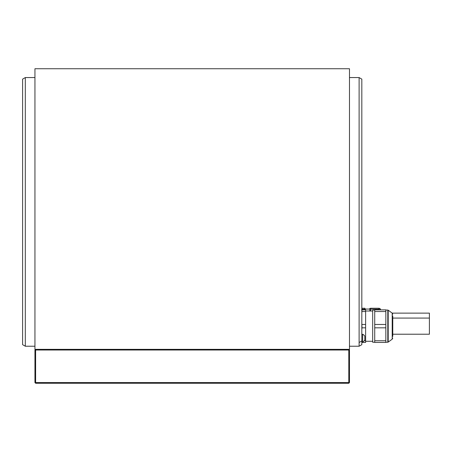 <?xml version="1.0" encoding="UTF-8"?>
<svg xmlns="http://www.w3.org/2000/svg" width="452" height="452" viewBox="0 0 452 452"><rect width="100%" height="100%" fill="white"/><g stroke="black" fill="none" stroke-linecap="round" stroke-linejoin="round"><path stroke-width="0.68" d="M35.284 382.923L35.629 382.578L348.797 382.578L349.142 382.923L348.797 383.262L35.629 383.262L34.945 382.578L34.945 350.017L35.629 349.339M34.945 349.339L349.481 349.339L349.481 68.738L34.945 68.738L34.945 349.339M349.481 77.558L359.114 77.558L359.114 342.537L361.826 340.927L361.826 344.661L359.114 346.226L359.114 342.537M349.481 346.226L359.114 346.226M25.312 346.226L22.6 344.661L22.6 79.128L25.312 77.558L25.312 346.226L34.945 346.226M25.312 77.558L34.945 77.558M359.114 77.558L361.826 79.128L361.826 340.927L360.843 341.509M362.662 341.887A4.062 4.062 0 0 0 364.809 339.983L364.809 336.186A4.062 4.062 0 0 0 362.662 334.288L362.662 341.887L361.826 341.887L361.826 342.43L365.623 342.43L365.623 327.824L361.99 327.824L361.826 329.237M361.826 341.887L361.826 340.927M361.99 341.887L361.99 342.43M364.289 340.751L365.623 340.751M361.826 323.056L361.99 327.824M22.6 331.983L22.6 91.807M361.826 308.236L364.945 308.236L364.945 309.863M364.945 309.145L361.826 309.145M369.832 309.055L364.945 309.055M369.832 308.812L369.832 311.016L369.832 308.371L370.646 308.371M370.646 311.016L370.646 308.236L378.787 308.236L378.787 309.863M378.787 309.145L370.646 309.145M392.217 313.117L429.4 313.117L429.4 334.22L392.765 334.22M365.623 327.824L365.623 309.863L361.99 309.863L361.826 312.953M365.623 311.541L361.99 311.541M361.99 324.468L365.623 324.468M361.623 309.863L361.99 309.863M374.719 310.066L372.68 310.066L372.68 342.226L374.719 342.226M374.719 311.541L374.719 309.863L385.844 309.863L385.844 311.541L374.719 311.541L374.719 342.43L385.844 342.43L385.844 311.541M374.719 340.751L385.844 340.751M385.844 327.824L374.719 327.824M374.719 324.468L385.844 324.468M392.765 336.39L392.765 315.903M35.629 382.578L35.629 350.017L348.797 350.017L349.142 349.678L348.797 349.339M35.629 350.017L35.284 349.678M349.142 382.923L349.481 382.578L349.481 350.017L349.142 349.678M348.797 382.578L348.797 350.017M379.714 309.863L379.714 308.371L378.787 308.371M380.737 309.863L379.951 308.507L379.951 309.863M388.195 342.096L392.206 339.181L392.206 313.112L388.195 310.196L388.195 342.096L387.793 342.226L387.793 310.066L385.844 310.066M365.623 311.016L372.68 311.016M388.195 310.196L387.793 310.066M392.206 313.112L392.765 314.208M392.206 339.181L392.765 338.085M392.765 318.072L429.4 318.072M387.793 342.226L385.844 342.226M365.623 341.277L372.68 341.277M362.662 334.288L361.826 334.288"/></g></svg>
